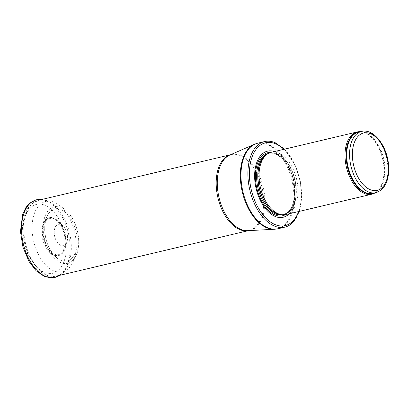 <?xml version="1.0" encoding="UTF-8"?>
<svg xmlns="http://www.w3.org/2000/svg" width="409" height="409" viewBox="0 0 409 409"><rect width="100%" height="100%" fill="white"/><g stroke="black" fill="none" stroke-linecap="round" stroke-linejoin="round"><path stroke-width="0.31" stroke-dasharray="2.04 1.53" d="M374.951 192.946A31.974 18.569 76.7 0 0 376.321 192.01A31.974 18.569 76.7 0 0 382.579 158.794A31.974 18.569 76.7 0 0 362.083 131.913A31.974 18.569 76.7 0 0 360.436 131.693M285.896 214.561A31.974 18.569 76.7 0 0 296.591 179.162A31.974 18.569 76.7 0 0 271.152 152.332M289.219 213.774A33.973 19.729 76.7 0 0 294.557 179.648A33.973 19.729 76.7 0 0 274.475 151.545M293.82 221.335A43.968 25.532 76.7 0 0 299.546 178.467A43.968 25.532 76.7 0 0 275.196 142.721M65.394 229.096A10.961 6.365 76.7 0 0 65.353 229.025A10.961 6.365 76.7 0 0 63.17 226.116A10.961 6.365 76.7 0 0 54.678 228.651A10.961 6.365 76.7 0 0 58.196 243.478A10.961 6.365 76.7 0 0 66.918 241.934A10.961 6.365 76.7 0 0 65.394 229.096M43.753 238.979L43.717 239.285L43.753 238.979M62.25 226.075A19.474 11.309 76.7 0 0 47.004 218.999A19.474 11.309 76.7 0 0 44.014 223.074A19.474 11.309 76.7 0 0 51.161 253.243A19.474 11.309 76.7 0 0 55.665 255.543A19.474 11.309 76.7 0 0 65.471 247.169A19.474 11.309 76.7 0 0 62.705 226.929A19.474 11.309 76.7 0 0 62.25 226.075M61.335 226.453A19.116 11.099 76.7 0 0 52.592 218.273A19.116 11.099 76.7 0 0 46.37 219.505A19.116 11.099 76.7 0 0 42.679 239.321A19.116 11.099 76.7 0 0 54.867 255.374A19.116 11.099 76.7 0 0 60.982 253.687A19.116 11.099 76.7 0 0 61.35 226.484A19.116 11.099 76.7 0 0 61.335 226.453M54.09 224.372L54.346 224.843A27.694 16.084 76.7 0 0 54.09 224.372M51.698 228.953A18.62 10.813 -103.3 0 1 51.989 229.5L51.698 228.953M69.085 217.245A36.166 21.002 76.7 0 0 69.003 217.097A36.166 21.002 76.7 0 0 59.407 205.287A36.166 21.002 76.7 0 0 51.237 201.335A36.166 21.002 76.7 0 0 33.707 241.448A36.166 21.002 76.7 0 0 67.373 269.434A36.166 21.002 76.7 0 0 72.899 262.235A36.166 21.002 76.7 0 0 69.085 217.245M62.102 226.504A18.574 10.787 76.7 0 0 58.339 221.458A18.574 10.787 76.7 0 0 53.615 218.559A18.574 10.787 76.7 0 0 43.978 239.014A18.574 10.787 76.7 0 0 61.764 252.972A18.574 10.787 76.7 0 0 64.688 248.263A18.574 10.787 76.7 0 0 62.107 226.504A18.574 10.787 76.7 0 0 62.102 226.504M376.024 192.695A31.478 18.277 76.7 0 0 386.551 157.854A31.478 18.277 76.7 0 0 361.51 131.437M374.153 193.135A31.595 18.349 76.7 0 0 377.006 191.468L373.136 193.375A31.478 18.277 76.7 0 0 383.662 158.534A31.478 18.277 76.7 0 0 358.621 132.122L362.936 132.087A31.595 18.349 76.7 0 0 359.639 131.882M376.321 192.01L377.006 191.468A31.595 18.349 76.7 0 0 383.192 158.646A31.595 18.349 76.7 0 0 362.936 132.087L362.083 131.913M281.484 214.73A31.478 18.277 76.7 0 0 284.219 214.444L280.855 214.674A31.503 18.293 76.7 0 0 294.93 179.561A31.503 18.293 76.7 0 0 266.596 154.495L269.71 153.186A31.478 18.277 76.7 0 0 267.133 154.162M282.558 214.822A31.478 18.277 76.7 0 0 283.064 214.715L284.219 214.444A31.478 18.277 76.7 0 0 294.751 179.602A31.478 18.277 76.7 0 0 269.71 153.186L268.555 153.462A31.478 18.277 76.7 0 0 268.048 153.595M283.064 214.715A31.478 18.277 76.7 0 0 293.596 179.873A31.478 18.277 76.7 0 0 268.555 153.462C278.851 150.139 293.048 167.869 294.47 187.138C295.272 202.624 291.469 211.816 283.064 214.715M285.487 214.648A32.388 18.804 76.7 0 0 293.483 179.904A32.388 18.804 76.7 0 0 270.748 152.434M298.606 211.55A42.567 24.719 76.7 0 0 283.866 149.321M277.926 228.769A43.968 25.532 76.7 0 0 292.634 180.103A43.968 25.532 76.7 0 0 257.655 143.206M274.562 229.255A43.901 25.491 76.7 0 0 291.903 180.277A43.901 25.491 76.7 0 0 254.434 144.285M248.253 230.645A38.967 22.628 76.7 0 0 248.933 230.507L247.747 230.676A39.075 22.689 76.7 0 0 263.181 187.082A39.075 22.689 76.7 0 0 229.827 155.047L230.967 154.663A38.967 22.628 76.7 0 0 230.293 154.842M248.355 230.64L248.933 230.507A38.967 22.628 76.7 0 0 261.97 187.368A38.967 22.628 76.7 0 0 230.967 154.663L230.385 154.801M31.529 259.199A38.967 22.628 76.7 0 0 56.524 276.09A38.967 22.628 76.7 0 0 63.553 217.148A38.967 22.628 76.7 0 0 38.558 200.252A38.967 22.628 76.7 0 0 31.529 259.199M59.223 219.761A35.373 20.542 76.7 0 0 23.599 223.242A35.373 20.542 76.7 0 0 51.248 273.534A35.373 20.542 76.7 0 0 59.223 219.761M67.373 269.434L59.612 275.359A39.877 23.155 76.7 0 0 60.43 274.766A39.877 23.155 76.7 0 0 62.229 217.061A39.877 23.155 76.7 0 0 42.643 199.679A39.877 23.155 76.7 0 0 41.636 199.52L51.237 201.335M73.134 219.74A29.105 16.902 76.7 0 0 72.894 219.296A29.105 16.902 76.7 0 0 65.159 209.786A29.105 16.902 76.7 0 0 44.223 218.948A29.105 16.902 76.7 0 0 53.201 256.842A29.105 16.902 76.7 0 0 76.023 255.635A29.105 16.902 76.7 0 0 73.134 219.74M72.199 221.157A26.662 15.481 76.7 0 0 71.902 220.609A26.662 15.481 76.7 0 0 46.923 216.54A26.662 15.481 76.7 0 0 56.693 257.782A26.662 15.481 76.7 0 0 75.118 253.125A26.662 15.481 76.7 0 0 72.199 221.157M299.189 211.412L301.535 198.984L300.385 181.616L294.981 164.715L284.444 149.183M56.524 276.09L48.339 275.886L42.96 273.555L36.815 268.595L26.718 252.276L23.17 239.337L22.454 226.279L24.341 215.681L27.51 208.708L31.294 204.142L38.558 200.252M47.004 218.999L46.37 219.505M55.665 255.543L54.867 255.374M59.407 205.287L65.159 209.786C68.262 212.24 70.956 215.594 73.231 219.843C79.96 232.639 80.041 248.028 76.023 255.635L72.899 262.235M44.014 223.074L46.923 216.54C42.833 225.149 44.617 241.059 50.967 250.993L56.693 257.782L51.161 253.243M53.615 218.559L52.592 218.273M61.764 252.972L60.982 253.687M43.625 238.892L43.717 239.285M63.17 226.116L58.339 221.458M66.918 241.934L64.688 248.263"/><path stroke-width="0.61" d="M360.436 131.693A31.974 18.569 76.7 0 0 357.139 131.959A31.974 18.569 76.7 0 0 351.372 180.323A31.974 18.569 76.7 0 0 371.883 194.188A31.974 18.569 76.7 0 0 374.951 192.946M357.139 131.959L271.152 152.332A31.974 18.569 76.7 0 0 267.839 153.723A31.974 18.569 76.7 0 0 265.385 200.696A31.974 18.569 76.7 0 0 282.307 214.802A31.974 18.569 76.7 0 0 285.896 214.561L371.883 194.188M274.475 151.545A33.973 19.729 76.7 0 0 255.87 165.389A33.973 19.729 76.7 0 0 261.402 202.527A33.973 19.729 76.7 0 0 289.219 213.774M284.444 149.183L275.196 142.721A43.968 25.532 76.7 0 0 264.567 141.57A43.968 25.532 76.7 0 0 256.642 208.069A43.968 25.532 76.7 0 0 284.843 227.133A43.968 25.532 76.7 0 0 293.82 221.335L299.189 211.412M355.835 179.045A31.478 18.277 76.7 0 0 376.024 192.695C385.35 189.209 389.521 179.934 388.55 164.873C387.144 146.125 373.708 128.165 361.51 131.437A31.478 18.277 76.7 0 0 355.835 179.045M358.238 177.593A29.479 17.117 -103.3 0 1 364.884 132.787A29.479 17.117 -103.3 0 1 387.921 174.689A29.479 17.117 -103.3 0 1 358.238 177.593M361.51 131.437L358.621 132.122A31.478 18.277 76.7 0 0 352.947 179.73A31.478 18.277 76.7 0 0 373.136 193.375L376.024 192.695M359.639 131.882A31.595 18.349 76.7 0 0 346.515 148.825A31.595 18.349 76.7 0 0 352.353 179.924A31.595 18.349 76.7 0 0 374.153 193.135M267.839 153.723L266.596 154.495A31.503 18.293 76.7 0 0 264.183 200.773A31.503 18.293 76.7 0 0 280.855 214.674L282.307 214.802M267.133 154.162A31.478 18.277 76.7 0 0 264.03 200.799A31.478 18.277 76.7 0 0 281.484 214.73M268.048 153.595A31.478 18.277 76.7 0 0 262.875 201.07A31.478 18.277 76.7 0 0 282.558 214.822M270.748 152.434A32.388 18.804 76.7 0 0 256.065 168.794A32.388 18.804 76.7 0 0 261.878 201.709A32.388 18.804 76.7 0 0 285.487 214.648M283.866 149.321A42.567 24.719 76.7 0 0 253.028 154.592A42.567 24.719 76.7 0 0 257.869 207.164A42.567 24.719 76.7 0 0 298.606 211.55M264.567 141.57L257.655 143.206A43.968 25.532 76.7 0 0 249.725 209.71A43.968 25.532 76.7 0 0 277.926 228.769L284.843 227.133M274.562 229.255L247.747 230.676A39.075 22.689 76.7 0 1 225.047 213.396A39.075 22.689 76.7 0 1 229.827 155.047L254.434 144.285A43.901 25.491 76.7 0 0 249.061 209.837A43.901 25.491 76.7 0 0 274.562 229.255L277.926 228.769M230.293 154.842A38.967 22.628 76.7 0 0 223.938 213.61A38.967 22.628 76.7 0 0 248.253 230.645M41.636 199.52A39.877 23.155 76.7 0 0 23.313 243.912A39.877 23.155 76.7 0 0 59.607 275.359L54.663 277.558L44.382 276.484L36.135 270.773L28.973 261.412L22.97 247.2L20.45 231.658L22.618 214.454L25.931 207.486L29.673 203.176L36.212 199.781L41.641 199.52M254.434 144.285L257.655 143.206M230.385 154.801L38.558 200.252M248.355 230.64L56.524 276.09"/></g></svg>
